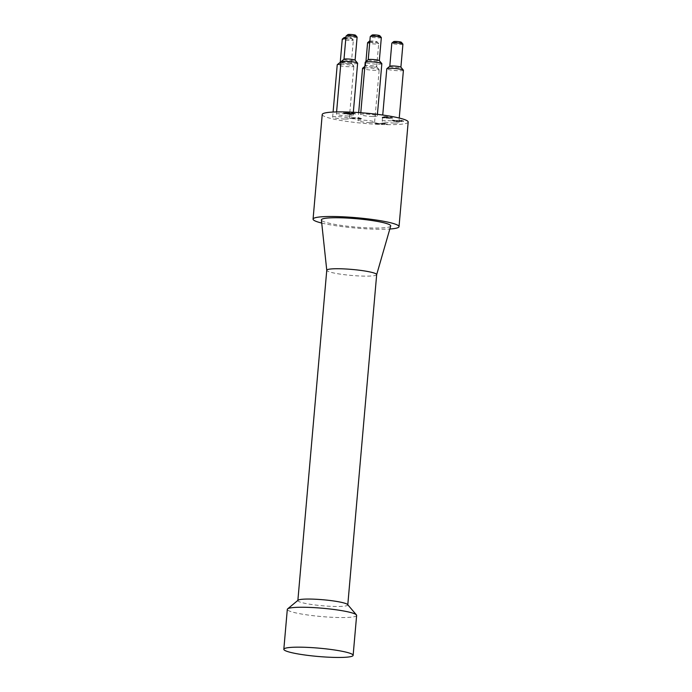 <?xml version="1.0" encoding="UTF-8"?>
<svg xmlns="http://www.w3.org/2000/svg" width="692" height="692" viewBox="0 0 692 692"><rect width="100%" height="100%" fill="white"/><g stroke="black" fill="none" stroke-linecap="round" stroke-linejoin="round"><path stroke-width="0.52" stroke-dasharray="3.46 2.59" d="M383.662 117.813L385.634 117.337L387.451 117.882L383.662 117.813L383.714 117.268L385.686 116.784L385.634 117.337M388.792 118.289L392.52 118.176L386.11 117.182L382.166 117.796L388.792 118.289L388.835 117.744L389.881 117.761L389.83 118.315M385.686 116.784L387.503 117.337L383.714 117.268M387.503 117.337L387.451 117.882M389.881 117.761L391.871 117.415L386.162 116.628L384.795 116.611L384.743 117.156M386.162 116.628L386.11 117.182M384.795 116.611L382.209 117.242L382.166 117.796M382.209 117.242L382.832 117.995M382.875 117.45L388.195 117.545L388.143 118.098M388.195 117.545L388.835 117.744M388.541 117.355L388.497 117.908M391.871 117.415L391.828 117.969M392.572 117.631L392.52 118.176M389.241 117.571L389.189 118.116M360.653 119.119L359.018 118.341L351.527 118.194L350.645 118.185L350.965 118.661L360.653 119.119L360.705 118.566L361.691 118.591L361.648 119.136M361.691 118.591L359.062 117.787L350.688 117.631L350.403 118.496L350.455 117.943L350.965 118.661M351.579 117.649L351.527 118.194M351.017 118.116L359.745 118.28L359.702 118.825M359.745 118.28L360.705 118.566M352.557 117.943L352.505 118.496M359.053 118.064L359.001 118.617M358.075 117.77L358.023 118.323M359.062 117.787L359.018 118.341M393.497 120.105L392.122 120.079L394.613 120.858L403.384 121.048L400.876 120.209L399.5 120.183L401.784 120.633L400.841 120.927L393.532 120.278L393.48 120.823L392.07 120.633L392.883 121.048L396.836 121.584L402.9 121.212L399.457 120.728L402.009 121.42L394.898 121.256L393.48 120.823L393.497 120.105L393.445 120.659M392.122 120.079L392.07 120.633M394.613 120.858L394.57 121.403M398.056 120.771L398.125 121.429L398.056 120.771M398.151 120.771L398.108 121.325M399.509 121.005L399.457 121.558M403.332 121.602L402.943 120.668L403.332 121.602M396.767 121.065L396.239 121.368L396.282 120.815L396.819 120.512L396.767 121.065M396.577 120.443L396.525 120.988M397.649 120.46L397.606 121.014M402.052 120.866L402.009 121.42L402.052 120.866M399.552 120.2L399.509 120.745M399.5 120.183L399.457 120.728M400.876 120.209L400.832 120.754M350.342 114.085L355.1 114.197L352.764 113.376L351.389 113.35L353.612 113.791L352.496 114.076L343.639 113.263L347.739 114.18L345.472 113.497L350.342 114.085L350.394 113.531L355.143 113.644L352.808 112.822L351.432 112.796L351.441 113.358M351.484 112.813L353.664 113.246L353.802 114.016L353.846 113.471L350.844 113.401L350.792 113.955M355.1 114.197L354.771 113.263L355.1 114.197M350.844 113.401L348.682 112.805L348.63 113.358M348.682 112.805L343.682 112.71L343.639 113.263M343.682 112.71L346.64 113.609L346.597 114.163M346.64 113.609L347.782 113.635L347.739 114.18M347.782 113.635L345.516 112.943L345.472 113.497M345.516 112.943L348.102 112.995L348.059 113.549M348.102 112.995L350.394 113.531M352.583 112.995L352.496 114.076M351.432 112.796L351.389 113.35M352.808 112.822L352.764 113.376M383.999 122.977L379.207 123.557L374.796 122.83L379.873 123.781L383.55 123.159L386.205 123.963L387.33 123.98L383.999 122.977L383.948 123.522L379.155 124.11L374.753 123.384L379.822 124.326L383.506 123.712L387.278 124.534L383.948 123.522M387.33 123.98L387.278 124.534M382.624 122.951L382.581 123.496M376.214 123.02L376.163 123.574L376.214 123.02M386.205 123.963L386.153 124.517M383.55 123.159L383.506 123.712M382.468 123.548L382.417 124.093M381.526 123.73L381.482 124.283M374.796 122.83L374.753 123.384M376.18 122.856L376.137 123.41M322.221 114.526A43.146 5.181 -175 0 0 386.101 124.629A43.146 5.181 -175 0 0 408.176 122.043M370.341 122.605A8.347 1.003 -175 0 0 374.614 122.103A8.347 1.003 -175 0 0 366.388 120.373A8.347 1.003 -175 0 0 357.98 120.65A8.347 1.003 -175 0 0 370.341 122.605M348.768 116.048A8.347 1.003 -175 0 0 353.041 115.547A8.347 1.003 -175 0 0 344.806 113.825A8.347 1.003 -175 0 0 336.407 114.094A8.347 1.003 -175 0 0 348.768 116.048M372.997 116.507A8.347 1.003 -175 0 0 377.27 116.005A8.347 1.003 -175 0 0 369.035 114.284A8.347 1.003 -175 0 0 360.636 114.552A8.347 1.003 -175 0 0 372.997 116.507M394.57 123.064A8.347 1.003 -175 0 0 398.843 122.562A8.347 1.003 -175 0 0 390.617 120.832A8.347 1.003 -175 0 0 382.209 121.109A8.347 1.003 -175 0 0 394.57 123.064M345.014 119.05A8.347 1.003 -175 0 0 349.287 118.557A8.347 1.003 -175 0 0 341.061 116.827A8.347 1.003 -175 0 0 332.653 117.095A8.347 1.003 -175 0 0 345.014 119.05M393.661 41.607A3.893 0.467 -175 0 0 395.331 42.203A3.893 0.467 -175 0 0 399.396 42.575A3.893 0.467 -175 0 0 401.369 42.281M402.917 44.141A5.571 0.666 5 0 1 400.062 44.47A5.571 0.666 5 0 1 391.819 43.172M389.847 66.216A5.571 0.666 -175 0 0 389.795 66.294A5.571 0.666 -175 0 0 398.038 67.6A5.571 0.666 -175 0 0 400.893 67.262L400.893 67.219M369.433 41.157A3.893 0.467 -175 0 0 371.102 41.745A3.893 0.467 -175 0 0 375.168 42.117A3.893 0.467 -175 0 0 377.14 41.823A3.893 0.467 -175 0 0 374.017 41.148A3.893 0.467 -175 0 0 369.857 41.027M369.744 42.376A5.571 0.666 5 0 1 375.298 42.766A5.571 0.666 5 0 1 378.645 43.596A5.571 0.666 5 0 1 378.68 43.682A5.571 0.666 5 0 1 375.834 44.02A5.571 0.666 5 0 1 367.59 42.714M373.81 67.141A5.571 0.666 -175 0 0 376.656 66.804A5.571 0.666 -175 0 0 376.63 66.726A5.571 0.666 -175 0 0 371.172 65.654A5.571 0.666 -175 0 0 365.618 65.757A5.571 0.666 -175 0 0 365.566 65.835A5.571 0.666 -175 0 0 373.81 67.141M372.088 35.058A3.893 0.467 -175 0 0 373.749 35.647A3.893 0.467 -175 0 0 377.823 36.027A3.893 0.467 -175 0 0 379.796 35.733M381.335 37.584A5.571 0.666 5 0 1 378.489 37.922A5.571 0.666 5 0 1 370.246 36.615M368.274 59.659A5.571 0.666 -175 0 0 368.222 59.737A5.571 0.666 -175 0 0 376.465 61.043A5.571 0.666 -175 0 0 379.311 60.714L379.32 60.671M347.86 34.6A3.893 0.467 -175 0 0 349.521 35.197A3.893 0.467 -175 0 0 353.595 35.569A3.893 0.467 -175 0 0 355.567 35.275M357.107 37.134A5.571 0.666 5 0 1 354.261 37.463A5.571 0.666 5 0 1 346.017 36.157M344.036 59.209A5.571 0.666 -175 0 0 343.993 59.287A5.571 0.666 -175 0 0 352.237 60.585A5.571 0.666 -175 0 0 355.082 60.256L355.091 60.213M344.106 37.602A3.893 0.467 -175 0 0 345.775 38.198A3.893 0.467 -175 0 0 349.841 38.57A3.893 0.467 -175 0 0 351.813 38.276A3.893 0.467 -175 0 0 345.905 37.42M345.784 38.847A5.571 0.666 5 0 1 353.327 40.049A5.571 0.666 5 0 1 353.361 40.136A5.571 0.666 5 0 1 350.507 40.465A5.571 0.666 5 0 1 342.263 39.159M340.291 62.211A5.571 0.666 -175 0 0 340.239 62.289A5.571 0.666 -175 0 0 348.483 63.586A5.571 0.666 -175 0 0 351.337 63.257A5.571 0.666 -175 0 0 351.302 63.171A5.571 0.666 -175 0 0 346.9 62.211A5.571 0.666 -175 0 0 340.957 62.02M403.419 70.255A8.347 1.003 5 0 1 399.146 70.757A8.347 1.003 5 0 1 386.785 68.802M364.719 67.868A8.347 1.003 5 0 1 373.438 68.335A8.347 1.003 5 0 1 379.138 69.676A8.347 1.003 5 0 1 379.19 69.805A8.347 1.003 5 0 1 374.917 70.299A8.347 1.003 5 0 1 362.556 68.344M340.758 64.287A8.347 1.003 5 0 1 353.82 66.121A8.347 1.003 5 0 1 353.863 66.25A8.347 1.003 5 0 1 349.59 66.752A8.347 1.003 5 0 1 337.229 64.797M381.846 63.707A8.347 1.003 5 0 1 377.572 64.209A8.347 1.003 5 0 1 365.212 62.254M357.617 63.249A8.347 1.003 5 0 1 353.344 63.751A8.347 1.003 5 0 1 340.983 61.796M356.631 615.43A34.79 4.178 5 0 1 321.607 616.563A34.79 4.178 5 0 1 287.31 609.367M347.618 604.566A25.05 3.01 5 0 1 347.773 604.946A25.05 3.01 5 0 1 334.954 606.452A25.05 3.01 5 0 1 297.863 600.578A25.05 3.01 5 0 1 298.079 600.232M376.656 274.689L376.664 274.655A25.05 3.01 5 0 1 376.656 274.689A25.05 3.01 5 0 1 363.854 276.117A25.05 3.01 5 0 1 326.762 270.321L326.754 270.287M390.695 226.016A34.79 4.178 5 0 1 372.91 228.005A34.79 4.178 5 0 1 321.391 219.952M321.719 223.058A43.146 5.181 -175 0 0 376.95 229.234A43.146 5.181 -175 0 0 389.83 229.017M393.999 120.503L393.947 121.057M392.926 120.503L392.883 121.048M396.888 121.031L396.836 121.584M401.671 121.152L401.628 121.705M394.95 120.711L394.898 121.256M397.961 120.555L397.909 121.1M399.111 120.806L399.068 121.36M400.841 120.927L400.798 121.481M349.512 113.125L349.46 113.678M348.534 113.142L348.491 113.696M353.292 113.748L353.24 114.292M381.595 123.297L381.543 123.851M379.207 123.557L379.155 124.11M377.72 123.453L377.676 124.006M376.673 123.245L376.621 123.799M379.873 123.781L379.822 124.326M375.6 123.245L375.548 123.79M351.181 118.419L351.225 117.874M393.445 120.754L393.497 120.2M403.462 121.507L403.514 120.962M397.165 121.264L397.208 120.711M402.095 121.368L402.138 120.815M353.915 113.955L353.958 113.401M355.247 114.094L355.299 113.54M376.128 123.505L376.18 122.951M377.14 41.823L378.645 43.596M376.656 66.804L378.68 43.682M365.566 65.835L365.938 61.588M351.813 38.276L353.327 40.049M351.337 63.257L353.361 40.136M398.843 122.562L399.241 118.038M382.209 121.109L382.737 115.045M365.618 65.757L364.848 66.397M376.63 66.726L379.138 69.676M374.614 122.103L379.19 69.805M357.98 120.65L358.681 112.58M351.302 63.171L353.82 66.121M349.287 118.557L353.863 66.25M332.653 117.095L333.094 112.052M377.27 116.005L377.417 114.344M360.636 114.552L360.792 112.727M353.041 115.547L353.327 112.26M336.407 114.094L336.589 111.931"/><path stroke-width="1.04" d="M389.83 229.017A43.146 5.181 -175 0 0 399.024 226.647L408.176 122.043A43.146 5.181 -175 0 0 365.653 113.116A43.146 5.181 -175 0 0 322.221 114.526L313.069 219.122A43.146 5.181 -175 0 0 321.719 223.058M402.882 44.054L401.369 42.281A3.893 0.467 -175 0 0 397.554 41.537A3.893 0.467 -175 0 0 393.661 41.607L391.871 43.094A5.571 0.666 5 0 1 397.424 42.991A5.571 0.666 5 0 1 402.882 44.054A5.571 0.666 5 0 1 402.917 44.141L400.893 67.219M389.804 66.25L391.819 43.172A5.571 0.666 5 0 1 391.871 43.094M400.893 67.262A5.571 0.666 -175 0 0 400.858 67.176A5.571 0.666 -175 0 0 395.4 66.112A5.571 0.666 -175 0 0 389.847 66.216L386.854 68.69A8.347 1.003 5 0 1 395.193 68.534A8.347 1.003 5 0 1 403.375 70.134A8.347 1.003 5 0 1 403.419 70.255L399.241 118.038M369.857 41.027A3.893 0.467 -175 0 0 369.433 41.157L367.642 42.636A5.571 0.666 5 0 1 369.744 42.376M365.938 61.588L367.59 42.714A5.571 0.666 5 0 1 367.642 42.636M381.301 37.506L379.796 35.733A3.893 0.467 -175 0 0 375.972 34.981A3.893 0.467 -175 0 0 372.088 35.058L370.289 36.538A5.571 0.666 5 0 1 375.851 36.434A5.571 0.666 5 0 1 381.301 37.506A5.571 0.666 5 0 1 381.335 37.584L379.32 60.671M368.222 59.702L370.246 36.615A5.571 0.666 5 0 1 370.289 36.538M379.311 60.714A5.571 0.666 -175 0 0 379.277 60.628A5.571 0.666 -175 0 0 373.827 59.555A5.571 0.666 -175 0 0 368.274 59.659L365.281 62.133A8.347 1.003 5 0 1 373.611 61.977A8.347 1.003 5 0 1 381.794 63.578A8.347 1.003 5 0 1 381.846 63.707L377.417 114.344M357.072 37.048L355.567 35.275A3.893 0.467 -175 0 0 351.744 34.531A3.893 0.467 -175 0 0 347.86 34.6L346.061 36.079A5.571 0.666 5 0 1 351.623 35.975A5.571 0.666 5 0 1 357.072 37.048A5.571 0.666 5 0 1 357.107 37.134L355.091 60.213M343.993 59.244L346.017 36.157A5.571 0.666 5 0 1 346.061 36.079M355.082 60.256A5.571 0.666 -175 0 0 355.048 60.169A5.571 0.666 -175 0 0 349.598 59.105A5.571 0.666 -175 0 0 344.036 59.209L341.052 61.674A8.347 1.003 5 0 1 349.382 61.519A8.347 1.003 5 0 1 357.565 63.119A8.347 1.003 5 0 1 357.617 63.249L353.327 112.26M345.905 37.42A3.893 0.467 -175 0 0 344.106 37.602L342.315 39.089A5.571 0.666 5 0 1 345.784 38.847M340.248 62.245L342.263 39.159A5.571 0.666 5 0 1 342.315 39.089M340.957 62.02A5.571 0.666 -175 0 0 340.291 62.211L337.298 64.676A8.347 1.003 5 0 1 340.758 64.287M382.737 115.045L386.785 68.802A8.347 1.003 5 0 1 386.854 68.69M358.681 112.58L362.556 68.344A8.347 1.003 5 0 1 362.625 68.231A8.347 1.003 5 0 1 364.719 67.868M333.094 112.052L337.229 64.797A8.347 1.003 5 0 1 337.298 64.676M360.792 112.727L365.212 62.254A8.347 1.003 5 0 1 365.281 62.133M336.589 111.931L340.983 61.796A8.347 1.003 5 0 1 341.052 61.674M283.824 649.278L287.31 609.367A34.79 4.178 5 0 1 287.613 608.882A34.79 4.178 5 0 1 305.12 607.273A34.79 4.178 5 0 1 356.423 614.903A34.79 4.178 5 0 1 356.631 615.43L353.136 655.341A34.79 4.178 5 0 1 318.112 656.474A34.79 4.178 5 0 1 283.824 649.278A34.79 4.178 5 0 1 301.625 647.193A34.79 4.178 5 0 1 353.136 655.341M287.613 608.882L298.079 600.232A25.05 3.01 5 0 1 310.682 599.073A25.05 3.01 5 0 1 347.618 604.566L356.423 614.903M326.762 270.321A25.05 3.01 5 0 1 326.762 270.252A25.05 3.01 5 0 1 351.977 269.439A25.05 3.01 5 0 1 376.673 274.62L347.791 604.765M297.871 600.397L326.762 270.252L321.391 219.952A34.79 4.178 5 0 1 356.415 218.724A34.79 4.178 5 0 1 390.695 226.016L376.664 274.655M399.024 226.647A43.146 5.181 -175 0 0 356.501 217.72A43.146 5.181 -175 0 0 313.069 219.122M400.858 67.176L403.375 70.134M364.848 66.397L362.625 68.231M379.277 60.628L381.794 63.578M355.048 60.169L357.565 63.119"/></g></svg>
